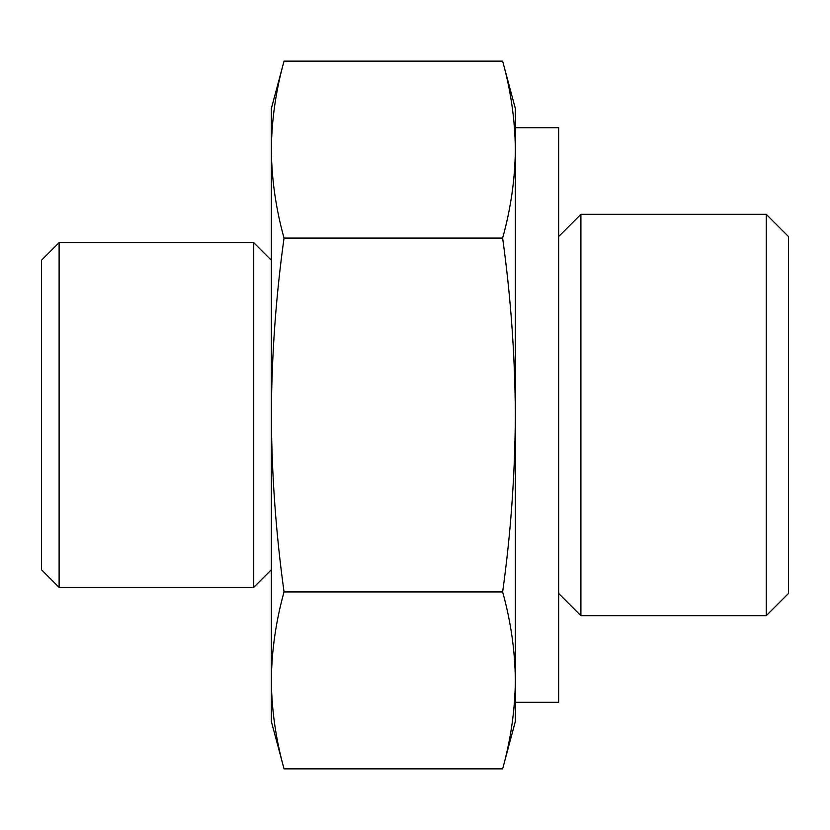 <?xml version="1.0" encoding="UTF-8"?>
<svg xmlns="http://www.w3.org/2000/svg" width="830" height="830" viewBox="0 0 830 830"><rect width="100%" height="100%" fill="white"/><g stroke="black" fill="none" stroke-linecap="round" stroke-linejoin="round"><path stroke-width="1.25" d="M284.047 591.935C275.861 621.421 271.628 650.917 271.348 680.403L271.348 415C271.649 473.992 275.882 532.974 284.047 591.935L502.638 591.935C510.792 533.451 515.025 474.47 515.347 415C515.036 356.008 510.803 297.026 502.638 238.065C510.824 208.579 515.057 179.083 515.347 149.597C515.057 120.111 510.824 90.615 502.638 61.13L284.047 61.13C275.861 90.615 271.628 120.111 271.348 149.597C271.628 179.083 275.861 208.579 284.047 238.065C275.892 296.549 271.659 355.531 271.348 415L271.348 108.543L284.047 61.13M284.047 768.871L271.348 721.457L271.348 680.403C271.628 709.889 275.861 739.385 284.047 768.871L502.638 768.871C510.824 739.385 515.057 709.889 515.347 680.403C515.057 650.917 510.824 621.421 502.638 591.935M515.347 680.403C515.057 709.889 510.824 739.385 502.638 768.871L515.347 721.457L515.347 108.543L502.638 61.13M766.246 214.316L766.246 615.684L788.5 593.429L788.5 236.571L766.246 214.316L580.907 214.316L580.907 615.684L558.652 593.429M41.5 569.764L41.5 260.236L59.117 242.619L59.117 587.381L41.5 569.764M271.348 569.764L253.721 587.381L253.721 242.619L59.117 242.619M515.347 680.424L515.347 149.576M515.347 702.304L558.652 702.304L558.652 127.696L515.347 127.696M502.638 238.065L284.047 238.065M253.721 587.381L59.117 587.381M271.348 260.236L253.721 242.619M558.652 236.571L580.907 214.316M766.246 615.684L580.907 615.684"/></g></svg>
